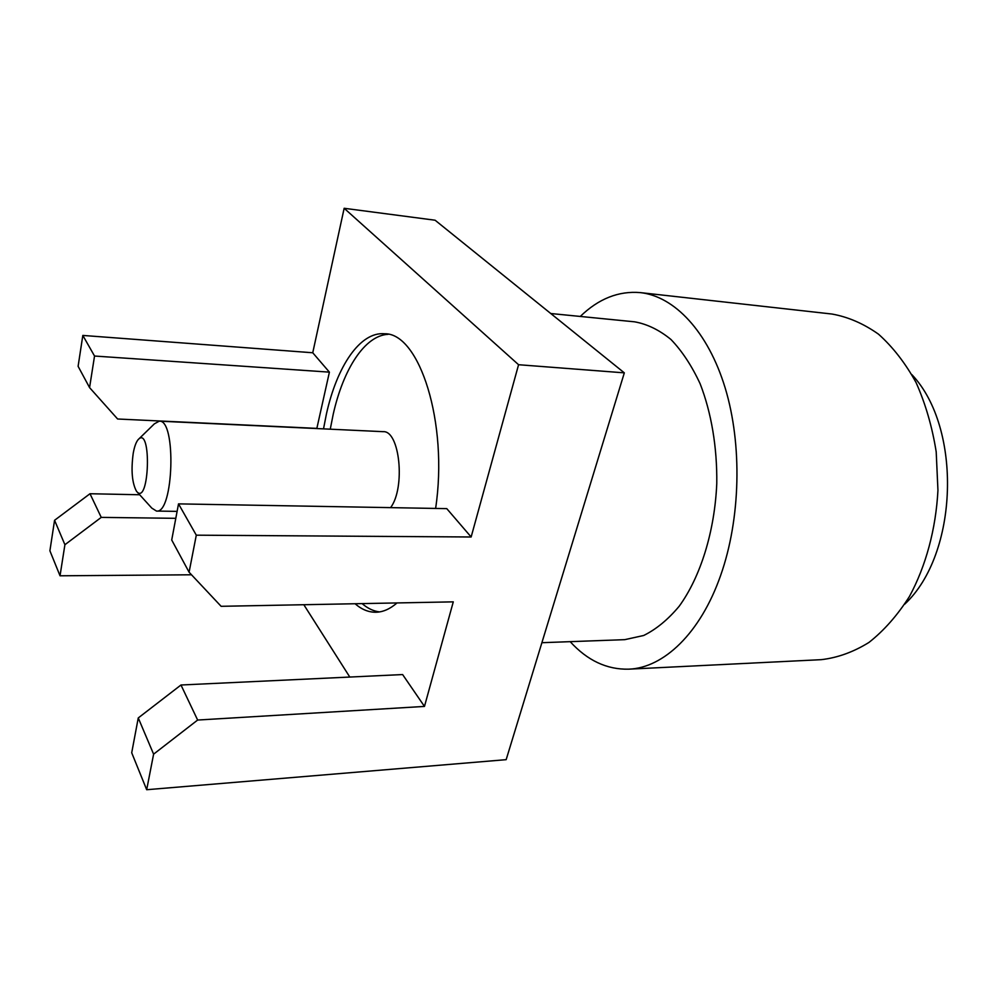 <?xml version="1.0" encoding="UTF-8"?>
<svg xmlns="http://www.w3.org/2000/svg" width="998" height="998" viewBox="0 0 998 998"><rect width="100%" height="100%" fill="white"/><g stroke="black" fill="none" stroke-linecap="round" stroke-linejoin="round"><path stroke-width="1.5" d="M580.262 316.453C598.575 298.714 618.598 290.767 640.354 292.614C674.249 296.294 707.919 331.211 725.184 387.985C742.387 444.721 740.603 518.935 720.656 575.372C700.409 633.456 663.445 668.036 628.665 669.171C606.846 669.67 587.348 660.501 570.17 641.664M628.665 669.171L821.229 659.666C837.459 657.807 853.352 652.081 868.921 642.462C883.966 630.636 897.452 615.317 909.415 596.53C925.832 566.228 935.887 529.214 937.945 490.305L936.199 451.857C932.207 426.77 925.483 403.654 916.052 382.521C905.286 363.023 892.761 346.905 878.477 334.155C863.544 323.601 848.026 316.89 831.945 314.033L640.354 292.614M133.208 453.379C130.95 470.357 132.048 482.982 136.501 491.266C149.426 507.483 152.008 424.287 138.111 439.669C136.002 442.251 134.368 446.817 133.208 453.379M904.787 604.114C958.454 554.065 962.359 427.942 911.898 374.649M89.57 387.611L117.614 418.998L316.853 428.379L329.402 372.142L94.536 356.036L82.822 335.428L78.106 366.328L89.57 387.611L94.536 356.036M189.084 572.203L171.718 540.005L178.517 503.878L446.767 508.631L471.143 536.986L196.294 535.178L189.084 572.203L221.119 606.31L453.279 601.856L424.474 706.422L197.641 720.045L153.605 754.164L146.681 789.717L506.161 759.665L624.324 372.853L518.573 364.719L471.143 536.986M624.324 372.853L435.103 220.221L344.16 208.283L312.748 352.768L82.822 335.428M139.683 494.759L89.995 493.736L54.566 520.295L49.9 550.784L60.03 575.796L191.504 574.786M303.829 604.726L349.799 677.056M146.681 789.717L131.711 752.766L138.26 717.936L180.975 685.002L402.618 674.561L424.474 706.422M153.605 754.164L138.26 717.936M197.641 720.045L180.975 685.002M196.294 535.178L178.517 503.878M435.615 508.431C448.526 422.778 419.397 332.845 384.592 333.769C360.116 331.498 336.937 366.241 326.408 414.058L323.514 428.878M355.088 603.74C361.65 609.491 368.599 612.323 375.947 612.236C383.045 612.086 390.068 608.98 397.029 602.929M518.573 364.719L344.16 208.283M329.402 372.142L312.748 352.768M541.889 642.7L624.785 639.656L643.673 635.489C656.21 629.314 668.049 619.558 679.189 606.248C700.496 576.894 714.693 531.622 716.776 483.444C717.238 447.329 711.349 412.561 700.122 383.743C691.789 365.804 682.058 351.046 670.943 339.47C659.291 329.964 647.203 324.076 634.641 321.83L550.771 313.522M175.798 518.324L101.247 517.388L89.995 493.736M101.247 517.388L64.907 544.721L54.566 520.295M60.03 575.796L64.907 544.721M388.147 334.318C364.769 335.44 343.275 369.123 333.182 414.407L330.263 429.19M362.112 603.603C367.613 608.381 373.427 611.15 379.527 611.911M390.592 507.633C405.687 487.735 399.749 430.175 383.082 431.672L159.268 421.156L154.403 423.813L138.959 438.846M137.3 492.139L151.796 508.107L156.474 511.063C173.64 514.032 176.584 419.26 159.268 421.156M156.474 511.063L177.108 511.375"/></g></svg>
